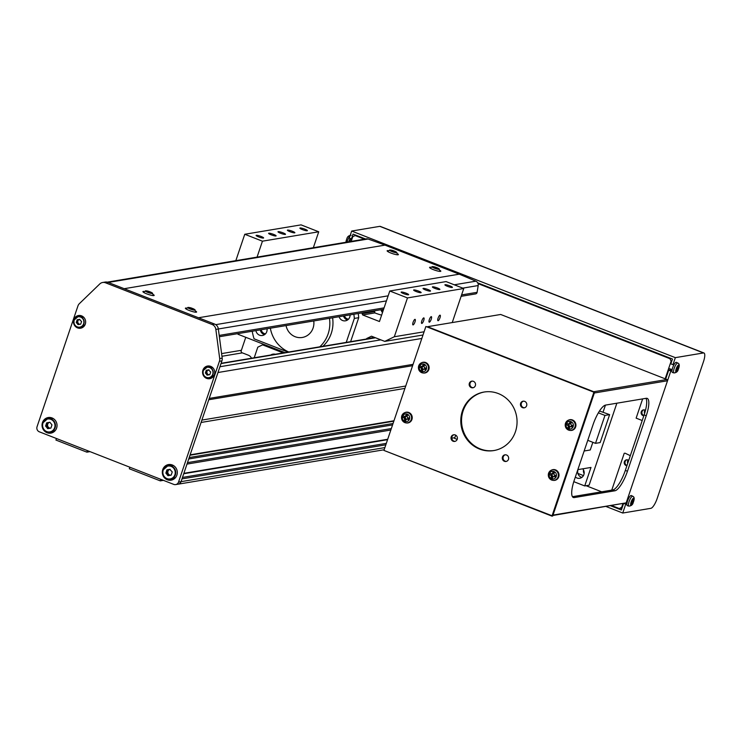 <?xml version="1.0" encoding="UTF-8"?>
<svg xmlns="http://www.w3.org/2000/svg" width="741" height="741" viewBox="0 0 741 741"><rect width="100%" height="100%" fill="white"/><g stroke="black" fill="none" stroke-linecap="round" stroke-linejoin="round"><path stroke-width="1.11" d="M404.929 388.395L201.08 422.463L190.122 454.835L393.971 420.768M393.832 421.175L189.983 455.233M393.045 423.5L189.196 457.558M392.563 424.908L188.714 458.975M391.331 428.567L187.482 462.634M390.84 430.021L186.991 464.088L183.861 473.332L387.71 439.265M90.004 451.64L86.882 452.158L55.927 440.052L56.455 438.515M160.797 479.325L160.278 480.872L129.332 468.766L129.851 467.219M241.371 350.289L221.596 353.596M242.344 352.864L221.948 356.273M217.984 372.51A3.955 3.742 80.5 0 1 217.984 372.519L209.212 398.417L413.061 364.35M412.617 365.684L208.767 399.742M405.725 386.024L201.876 420.091M387.571 439.672L183.722 473.731M386.32 443.368L182.471 477.436M385.829 444.813L181.98 478.881L181.045 481.659A3.955 3.742 80.5 0 1 178.155 484.179L178.155 484.179A3.955 3.742 -99.5 0 0 181.045 481.659L221.92 360.876A5.937 5.622 -99.5 0 0 222.198 358.181L219.697 358.598L215.844 329.421A5.937 5.622 -99.5 0 0 212.139 324.502L105.509 282.784A5.937 5.622 -99.5 0 0 99.785 283.942L79.333 303.69A5.937 5.622 -99.5 0 0 77.935 305.95L37.05 426.733A3.955 3.742 -99.5 0 0 39.338 431.818L173.746 484.392A3.955 3.742 -99.5 0 0 178.535 482.076L219.419 361.293A5.937 5.622 -99.5 0 0 219.697 358.598M163.409 480.344L160.278 480.872M87.401 450.621L86.882 452.158M275.217 354.272A4.446 4.214 -99.5 0 0 273.253 354.115L272.651 354.217A4.446 4.214 80.5 0 1 274.605 354.374M254.209 357.783L257.794 347.177L262.583 344.861L283.229 352.929M251.514 358.227A5.937 5.622 -99.5 0 0 248.346 355.208L241.603 352.568L241.038 351.299L245.771 337.303M283.849 352.827L262.583 344.861M263.305 344.787L264.333 344.565M263.527 344.704L284.164 352.772M413.089 322.279A2.964 0.824 111.4 0 0 412.95 324.891A2.964 0.824 111.4 0 0 414.969 321.965A2.964 0.824 111.4 0 0 415.108 319.362A2.964 0.824 111.4 0 0 413.089 322.279M421.851 320.816A2.964 0.824 111.4 0 0 421.703 323.428A2.964 0.824 111.4 0 0 423.722 320.501A2.964 0.824 111.4 0 0 423.871 317.898A2.964 0.824 111.4 0 0 421.851 320.816M429.354 319.566A2.964 0.824 111.4 0 0 429.206 322.168A2.964 0.824 111.4 0 0 431.225 319.251A2.964 0.824 111.4 0 0 431.373 316.648A2.964 0.824 111.4 0 0 429.354 319.566M438.107 318.102A2.964 0.824 111.4 0 0 437.968 320.705A2.964 0.824 111.4 0 0 439.987 317.787A2.964 0.824 111.4 0 0 440.126 315.184A2.964 0.824 111.4 0 0 438.107 318.102M381.615 315.138A10.874 1.714 18.7 0 1 374.853 312.906L374.575 310.794M382.819 311.572L381.726 311.757L381.43 309.645M428.02 289.546A3.955 0.621 18.7 0 0 423.028 288.49A3.955 0.621 18.7 0 0 425.519 289.963A3.955 0.621 18.7 0 0 430.521 291.018A3.955 0.621 18.7 0 0 428.02 289.546M282.997 232.822A3.955 0.621 18.7 0 0 278.005 231.757A3.955 0.621 18.7 0 0 280.496 233.239A3.955 0.621 18.7 0 0 285.498 234.295A3.955 0.621 18.7 0 0 282.997 232.822M449.917 285.887A3.955 0.621 18.7 0 0 444.915 284.831A3.955 0.621 18.7 0 0 447.416 286.304A3.955 0.621 18.7 0 0 452.408 287.36A3.955 0.621 18.7 0 0 449.917 285.887M437.403 287.98A3.955 0.621 18.7 0 0 432.411 286.915A3.955 0.621 18.7 0 0 434.902 288.397A3.955 0.621 18.7 0 0 439.904 289.453A3.955 0.621 18.7 0 0 437.403 287.98M418.646 291.111A3.955 0.621 18.7 0 0 413.645 290.055A3.955 0.621 18.7 0 0 416.146 291.528A3.955 0.621 18.7 0 0 421.138 292.593A3.955 0.621 18.7 0 0 418.646 291.111M406.133 293.204A3.955 0.621 18.7 0 0 401.14 292.139A3.955 0.621 18.7 0 0 403.632 293.621A3.955 0.621 18.7 0 0 408.634 294.677A3.955 0.621 18.7 0 0 406.133 293.204M304.884 229.164A3.955 0.621 18.7 0 0 299.892 228.098A3.955 0.621 18.7 0 0 302.384 229.58A3.955 0.621 18.7 0 0 307.385 230.636A3.955 0.621 18.7 0 0 304.884 229.164M292.38 231.248A3.955 0.621 18.7 0 0 287.378 230.192A3.955 0.621 18.7 0 0 289.879 231.664A3.955 0.621 18.7 0 0 294.872 232.73A3.955 0.621 18.7 0 0 292.38 231.248M273.614 234.388A3.955 0.621 18.7 0 0 268.622 233.322A3.955 0.621 18.7 0 0 271.113 234.804A3.955 0.621 18.7 0 0 276.115 235.86A3.955 0.621 18.7 0 0 273.614 234.388M261.11 236.472A3.955 0.621 18.7 0 0 256.108 235.416A3.955 0.621 18.7 0 0 258.609 236.898A3.955 0.621 18.7 0 0 263.601 237.954A3.955 0.621 18.7 0 0 261.11 236.472M261.221 329.736A4.946 4.687 -99.5 0 0 265.5 333.83M344.426 315.833A4.946 4.687 -99.5 0 0 348.511 319.176M381.143 310.488L383.31 310.127M238.185 333.589L237.963 334.247L284.979 352.642M374.196 337.266L366.526 339.007M423 334.997L384.746 341.388L371.482 336.201L366.693 338.517M374.853 312.906L362.655 314.944L379.457 321.52L389.785 291L407.476 297.919L394.323 336.757L424.084 331.783M407.476 297.919L463.755 288.508L452.232 322.576M389.785 291L446.073 281.589L463.755 288.508M382.634 312.118A10.874 1.714 18.7 0 0 381.726 311.757M362.368 312.832L362.08 313.675L374.298 311.637M313.341 247.707L318.732 231.785L301.05 224.866L244.762 234.267L235.833 260.656M257.062 257.108L262.444 241.186L318.732 231.785M262.444 241.186L244.762 234.267M384.746 341.388L394.323 336.757M362.655 314.944L362.08 313.675M286.054 325.586A14.829 14.051 -99.5 0 0 302.272 337.47A14.829 14.051 -99.5 0 0 313.091 328.031A14.829 14.051 -99.5 0 0 313.758 320.955M319.769 346.825A31.641 29.973 -99.5 0 0 328.124 333.913A31.641 29.973 -99.5 0 0 329.458 318.334M322.9 346.297A31.641 29.973 -99.5 0 0 331.255 333.385A31.641 29.973 -99.5 0 0 332.589 317.806M350.085 314.888A5.937 5.622 80.5 0 1 339.109 316.722M347.548 320.001A5.937 5.622 80.5 0 1 343.491 315.99M267.001 328.772A5.937 5.622 80.5 0 1 262.425 335.497A5.937 5.622 80.5 0 1 255.914 330.625M264.537 334.654A5.937 5.622 80.5 0 1 260.295 329.893M353.837 314.258A54.389 51.518 80.5 0 1 354.346 318.417L346.232 342.407M288.101 352.114L254.08 338.813A54.389 51.518 80.5 0 1 252.218 331.236M358.218 313.526A54.389 51.518 80.5 0 1 358.727 317.685L350.604 341.675M358.727 317.685L354.346 318.417M270.345 328.207A31.641 29.973 -99.5 0 0 288.768 352.003M627.71 463.375A3.362 3.186 80.5 0 1 628.136 460.059M644.605 413.404A3.362 3.186 80.5 0 1 645.04 410.116M351.188 241.381L352.772 236.712L355.161 235.555L364.405 239.176M622.023 508.067L619.263 508.53L611.853 505.631M671.754 361.136L671.114 361.238L665.168 378.808M622.866 503.787L621.653 507.372L622.292 507.261M356.291 235.369L355.161 235.555M478.038 283.618L669.975 358.7L671.105 358.505M619.263 508.53L621.653 507.372M671.114 361.238L669.975 358.7M583.417 475.583L577.897 473.425M477.704 282.858L672.467 359.042L670.837 363.85L672.958 364.683L675.338 357.653L703.478 352.948A9.892 2.76 -68.6 0 1 703.95 352.985A9.892 2.76 -68.6 0 1 703.478 361.673L657.147 498.554A9.892 2.76 -68.6 0 1 650.885 508.326L622.746 513.031L606.231 506.575M622.746 513.031L625.747 504.149L624.237 503.565M610.732 505.816L621.375 509.984L623.505 503.685M629.026 497.674L627.877 497.859L670.827 370.972L668.706 370.139L665.696 379.022M675.338 357.653L351.679 231.053L379.818 226.348A9.892 2.76 -68.6 0 1 380.29 226.394L703.95 352.985M365.526 238.982L353.049 234.1L351.419 238.917L349.298 238.083L351.679 231.053M626.895 503.963L625.747 504.149M672.958 364.683L674.106 364.489M671.976 370.778L670.827 370.972M671.605 369.5A3.362 0.936 -68.6 0 1 671.207 369.722L668.706 370.139M351.419 238.917L352.058 238.806M582.75 468.821A5.733 5.428 80.5 0 1 575.34 477.019M578.063 469.599A5.733 5.428 -99.5 0 0 581.778 477.389M455.706 435.162L454.603 438.394L457.169 439.404M577.841 469.637L590.985 467.441L584.723 485.939L589.104 485.207L616.864 403.197M573.793 481.669L584.723 485.939M605.443 405.114L603.081 412.089M592.846 442.312L590.253 449.982L584.149 451M609.621 414.645L600.164 442.572L595.505 443.35L604.962 415.423L609.621 414.645L599.488 411.005M595.505 443.35L587.761 440.321M604.962 415.423L598.357 412.839M584.103 473.536A4.946 4.687 80.5 0 1 583.51 469.961M625.135 461.597A2.964 2.807 80.5 0 1 626.923 459.8A2.964 2.807 80.5 0 0 626.997 465.468A2.964 2.807 80.5 0 1 625.135 461.597M624.376 461.726A2.964 2.807 80.5 0 1 628.711 460.411A2.964 2.807 80.5 0 0 624.376 461.726A2.964 2.807 80.5 0 0 626.914 465.719A2.964 2.807 80.5 0 1 624.376 461.726M642.039 411.653A2.964 2.807 80.5 0 1 643.827 409.856A2.964 2.807 80.5 0 0 643.901 415.525A2.964 2.807 80.5 0 1 642.039 411.653M645.467 410.357A2.964 2.807 -99.5 0 0 641.289 411.783A2.964 2.807 -99.5 0 0 643.818 415.775A2.964 2.807 -99.5 0 1 643.447 409.893A2.964 2.807 -99.5 0 1 645.467 410.357M644.114 414.914A19.775 5.52 111.4 0 0 645.957 398.334A19.775 5.52 111.4 0 1 644.114 414.914L646.235 415.738A19.775 5.52 111.4 0 0 647.18 398.371A19.775 5.52 111.4 0 0 646.245 398.288L605.592 405.086A19.775 5.52 111.4 0 0 593.078 424.621L574.294 480.122A19.775 5.52 111.4 0 0 573.339 497.489A19.775 5.52 111.4 0 0 574.284 497.572L614.937 490.774A19.775 5.52 111.4 0 0 627.451 471.23L646.235 415.738A19.775 5.52 111.4 0 0 647.18 398.371A19.775 5.52 111.4 0 0 646.245 398.288L605.592 405.086A19.775 5.52 111.4 0 0 593.078 424.621L574.294 480.122A19.775 5.52 111.4 0 0 573.339 497.489A19.775 5.52 111.4 0 0 574.284 497.572L614.937 490.774A19.775 5.52 111.4 0 0 627.451 471.23L646.235 415.738L644.114 414.914L625.33 470.405L644.114 414.914M572.441 496.692L612.816 489.949A19.775 5.52 111.4 0 0 625.33 470.405L627.451 471.23L625.33 470.405A19.775 5.52 111.4 0 1 612.816 489.949L614.937 490.774L612.816 489.949L572.441 496.692M601.683 491.811L586.103 485.707L601.683 491.811M454.854 437.653L451.778 438.172L454.854 437.653M624.978 453.159L630.313 455.669L624.978 453.159M500.684 314.471L666.937 379.503L667.511 380.772L626.182 502.861L552.879 515.486L626.182 502.861L553.018 515.088L626.182 502.861L667.511 380.772L594.338 392.999L553.018 515.088L594.338 392.999L667.511 380.772L666.937 379.503L593.763 391.73L666.937 379.503L500.684 314.471L427.52 326.698L593.763 391.73L427.52 326.698L500.684 314.471M636.13 418.146L642.642 398.89L636.13 418.146L642.215 420.517L636.13 418.146M611.76 490.125L624.228 453.288L611.76 490.125M473.286 387.7A3.362 3.186 80.5 0 1 472.184 381.115A3.362 3.186 80.5 0 0 473.286 387.7M475.361 385.644A3.362 3.186 80.5 0 1 472.906 387.784A3.362 3.186 80.5 0 1 469.349 383.292A3.362 3.186 80.5 0 1 471.804 381.152A3.362 3.186 80.5 0 1 475.361 385.644A3.362 3.186 80.5 0 1 472.906 387.784A3.362 3.186 80.5 0 1 469.349 383.292A3.362 3.186 80.5 0 1 471.804 381.152A3.362 3.186 80.5 0 1 475.361 385.644M455.131 441.321A3.362 3.186 80.5 0 1 454.029 434.735A3.362 3.186 80.5 0 0 455.131 441.321M457.216 439.274A3.362 3.186 80.5 0 1 454.761 441.414A3.362 3.186 80.5 0 1 451.195 436.921A3.362 3.186 80.5 0 1 453.649 434.782A3.362 3.186 80.5 0 1 457.216 439.274A3.362 3.186 80.5 0 1 454.761 441.414A3.362 3.186 80.5 0 1 451.195 436.921A3.362 3.186 80.5 0 1 453.649 434.782A3.362 3.186 80.5 0 1 457.216 439.274M506.409 461.384A3.362 3.186 80.5 0 1 505.306 454.798A3.362 3.186 80.5 0 0 506.409 461.384M508.483 459.327A3.362 3.186 80.5 0 1 506.029 461.467A3.362 3.186 80.5 0 1 502.472 456.975A3.362 3.186 80.5 0 1 504.927 454.835A3.362 3.186 80.5 0 1 508.483 459.327A3.362 3.186 80.5 0 1 506.029 461.467A3.362 3.186 80.5 0 1 502.472 456.975A3.362 3.186 80.5 0 1 504.927 454.835A3.362 3.186 80.5 0 1 508.483 459.327M524.554 407.754A3.362 3.186 80.5 0 1 523.452 401.168A3.362 3.186 80.5 0 0 524.554 407.754M526.638 405.697A3.362 3.186 80.5 0 1 524.183 407.837A3.362 3.186 80.5 0 1 520.627 403.345A3.362 3.186 80.5 0 1 523.081 401.205A3.362 3.186 80.5 0 1 526.638 405.697A3.362 3.186 80.5 0 1 524.183 407.837A3.362 3.186 80.5 0 1 520.627 403.345A3.362 3.186 80.5 0 1 523.081 401.205A3.362 3.186 80.5 0 1 526.638 405.697M515.449 431.688A29.668 28.102 80.5 0 1 493.812 450.565A29.668 28.102 80.5 0 1 462.393 410.931A29.668 28.102 80.5 0 1 484.03 392.045A29.668 28.102 80.5 0 1 515.449 431.688A29.668 28.102 80.5 0 1 493.812 450.565A29.668 28.102 80.5 0 1 462.393 410.931A29.668 28.102 80.5 0 1 484.03 392.045A29.668 28.102 80.5 0 1 515.449 431.688M494.182 450.5A29.668 28.102 80.5 0 1 463.144 410.81A29.668 28.102 80.5 0 1 484.401 391.989A29.668 28.102 80.5 0 0 463.144 410.81A29.668 28.102 80.5 0 0 494.182 450.5M594.653 392.072L552.703 516.014L383.931 450.417L425.88 326.485L593.902 392.202L551.952 516.134L383.931 450.417L425.88 326.485L593.902 392.202L551.952 516.134L552.703 516.014L594.653 392.072L425.88 326.485L594.653 392.072M351.132 235.286C348.724 235.499 347.288 236.712 346.807 238.926A13.847 13.847 0 0 0 346.575 239.528L345.945 242.261A3.872 1.084 -68.6 0 1 346.575 239.528L346.575 239.528A3.872 1.084 -68.6 0 1 346.807 238.926A3.872 1.084 -68.6 0 1 347.029 238.426M348.798 241.779A5.437 1.519 -68.6 0 1 350.16 238.417M633.583 498.156A3.872 1.084 111.4 0 0 631.128 501.981A3.872 1.084 111.4 0 0 631.128 505.408A3.872 1.084 111.4 0 0 633.24 502.472L633.24 502.472A3.872 1.084 111.4 0 0 633.481 501.87L633.481 501.87A3.872 1.084 111.4 0 0 633.583 501.574A3.872 1.084 111.4 0 0 633.583 498.156M632.777 496.266L631.332 495.544A5.437 1.519 111.4 0 0 627.59 500.879A5.437 1.519 111.4 0 0 627.368 505.668L628.924 506.112C631.323 505.899 632.768 504.686 633.24 502.472A13.847 13.847 0 0 0 633.481 501.87L633.583 501.574C634.583 498.647 634.315 496.878 632.777 496.266A5.289 1.473 111.4 0 0 629.137 501.453A5.289 1.473 111.4 0 0 628.924 506.112M631.156 504.992A13.514 3.594 45.1 0 0 631.425 504.964A13.514 3.594 45.1 0 0 631.656 504.908A13.82 13.088 -99.5 0 0 632.518 503.324A1.714 0.482 111.4 0 0 632.99 502.583A13.82 2.186 18.7 0 0 633.277 502.379A13.514 13.143 150.3 0 0 633.768 500.916A13.82 2.186 -161.3 0 1 633.49 501.12A1.714 0.482 111.4 0 0 633.49 500.471A13.82 13.088 -99.5 0 0 633.768 498.656L633.277 498.739A13.82 13.088 80.5 0 1 632.99 500.546A1.714 0.482 111.4 0 0 632.518 501.287A13.82 2.186 -161.3 0 1 631.656 501.268A13.514 9.772 99.1 0 1 631.156 502.731A13.82 2.186 18.7 0 0 632.027 502.75A1.714 0.482 111.4 0 0 632.027 503.408A13.82 13.088 80.5 0 1 631.156 504.992M632.518 503.324L631.99 503.065M632.027 502.75L631.267 502.444M631.425 502L632.99 502.583M633.277 502.379L631.48 501.824M633.49 501.12L632.768 500.851M678.663 364.97A3.872 1.084 111.4 0 0 676.209 368.805A3.872 1.084 111.4 0 0 676.209 372.223A3.872 1.084 111.4 0 0 678.321 369.287L678.321 369.287A3.872 1.084 111.4 0 0 678.561 368.685L678.561 368.685A3.872 1.084 111.4 0 0 678.663 368.388A3.872 1.084 111.4 0 0 678.663 364.97M677.858 363.081L676.413 362.358A5.437 1.519 111.4 0 0 672.671 367.693A5.437 1.519 111.4 0 0 672.448 372.482L674.004 372.936C676.403 372.714 677.848 371.5 678.321 369.287A13.847 13.847 0 0 0 678.561 368.685L678.663 368.388C679.664 365.461 679.395 363.692 677.858 363.081A5.289 1.473 111.4 0 0 674.217 368.277A5.289 1.473 111.4 0 0 674.004 372.936M676.237 371.806A13.514 3.594 45.1 0 0 676.496 371.787A13.514 3.594 45.1 0 0 676.737 371.723A13.82 13.088 -99.5 0 0 677.598 370.139A1.714 0.482 111.4 0 0 678.071 369.407A13.82 2.186 18.7 0 0 678.358 369.194A13.514 13.143 150.3 0 0 678.849 367.731A13.82 2.186 -161.3 0 1 678.571 367.944A1.714 0.482 111.4 0 0 678.571 367.286A13.82 13.088 -99.5 0 0 678.849 365.47L678.358 365.554A13.82 13.088 80.5 0 1 678.071 367.369A1.714 0.482 111.4 0 0 677.598 368.101A13.82 2.186 -161.3 0 1 676.737 368.082A13.514 9.772 99.1 0 1 676.237 369.546A13.82 2.186 18.7 0 0 677.107 369.564A1.714 0.482 111.4 0 0 677.107 370.222A13.82 13.088 80.5 0 1 676.237 371.806M677.598 370.139L677.07 369.879M677.107 369.564L676.348 369.259M676.505 368.814L678.071 369.407M678.358 369.194L676.561 368.647M678.571 367.944L677.848 367.666M408.754 418.035L408.384 419.119L407.633 418.822A1.528 1.445 -99.5 0 0 408.152 417.822M405.633 416.072A1.714 1.621 -99.5 0 0 404.734 416.507A13.82 2.186 -161.3 0 1 403.215 415.858A13.514 9.087 117.1 0 0 402.715 417.322A13.82 2.186 18.7 0 0 404.234 417.97A1.714 1.621 -99.5 0 0 404.669 418.924A13.82 3.853 111.4 0 0 404.197 420.61A13.514 7.623 9.9 0 0 404.882 420.897A13.514 7.623 9.9 0 0 405.596 421.157A13.82 3.853 -68.6 0 1 406.068 419.471A1.714 1.621 -99.5 0 0 406.966 419.045A13.82 2.186 18.7 0 0 408.699 419.656A13.514 2.334 -72.9 0 0 409.189 418.193A13.82 2.186 -161.3 0 1 407.467 417.572A1.714 1.621 -99.5 0 0 407.031 416.618A13.82 3.853 -68.6 0 1 407.717 414.904A13.514 3.807 -153.7 0 0 407.013 414.617A13.514 3.807 -153.7 0 0 406.309 414.358A13.82 3.853 111.4 0 0 405.633 416.072L406.429 416.136A1.528 1.445 -99.5 0 0 406.846 419.147M407.217 414.126A3.872 3.668 -99.5 0 0 402.53 416.396A3.872 3.668 -99.5 0 0 404.762 421.379A3.872 3.668 -99.5 0 0 409.458 419.11A3.872 3.668 -99.5 0 0 407.217 414.126M406.364 422.935A5.437 5.15 -99.5 0 0 410.542 413.617A5.437 5.15 -99.5 0 0 404.651 412.728M406.068 419.471L406.994 419.128M404.197 420.61L405.596 418.582L404.669 418.924M407.189 416.201A1.528 1.445 -99.5 0 0 406.429 416.136L406.689 415.349L407.42 415.627M406.309 414.358L406.689 415.349M406.022 419.638L405.327 419.369M404.234 417.97L405.29 417.905L404.54 417.609L404.919 416.498M405.79 416.442L404.734 416.507M402.715 417.322L404.54 417.609M407.633 418.822L406.966 419.045M408.699 419.656L408.384 419.119M425.658 368.092L425.288 369.175L424.537 368.879A1.528 1.445 -99.5 0 0 425.056 367.879M422.537 366.128A1.714 1.621 -99.5 0 0 421.638 366.563A13.82 2.186 -161.3 0 1 420.119 365.915A13.514 9.087 117.1 0 0 419.619 367.379A13.82 2.186 18.7 0 0 421.147 368.027A1.714 1.621 -99.5 0 0 421.573 368.981A13.82 3.853 111.4 0 0 421.101 370.667A13.514 7.623 9.9 0 0 421.786 370.954A13.514 7.623 9.9 0 0 422.5 371.213A13.82 3.853 -68.6 0 1 422.972 369.527A1.714 1.621 -99.5 0 0 423.871 369.101A13.82 2.186 18.7 0 0 425.603 369.713A13.514 2.334 -72.9 0 0 426.094 368.249A13.82 2.186 -161.3 0 1 424.371 367.629A1.714 1.621 -99.5 0 0 423.935 366.675A13.82 3.853 -68.6 0 1 424.621 364.961A13.514 3.807 -153.7 0 0 423.917 364.674A13.514 3.807 -153.7 0 0 423.213 364.415A13.82 3.853 111.4 0 0 422.537 366.128L423.333 366.193A1.528 1.445 -99.5 0 0 423.75 369.203M424.121 364.183A3.872 3.668 -99.5 0 0 419.434 366.452A3.872 3.668 -99.5 0 0 421.666 371.436A3.872 3.668 -99.5 0 0 426.362 369.166A3.872 3.668 -99.5 0 0 424.121 364.183M423.268 372.992A5.437 5.15 -99.5 0 0 427.446 363.674A5.437 5.15 -99.5 0 0 421.555 362.784M422.972 369.527L423.898 369.185M421.101 370.667L422.5 368.638L421.573 368.981M424.102 366.258A1.528 1.445 -99.5 0 0 423.333 366.193L423.593 365.406L424.324 365.684M423.213 364.415L423.593 365.406M422.926 369.694L422.231 369.426M421.147 368.027L422.194 367.962L421.444 367.666L421.824 366.554M422.694 366.499L421.638 366.563M419.619 367.379L421.444 367.666M424.537 368.879L423.871 369.101M425.603 369.713L425.288 369.175M555.546 475.463L555.185 476.537L554.425 476.241A1.528 1.445 -99.5 0 0 554.944 475.24M552.425 473.49A1.714 1.621 -99.5 0 0 551.526 473.925A13.82 2.186 -161.3 0 1 550.007 473.277A13.514 9.087 117.1 0 0 549.507 474.74A13.82 2.186 18.7 0 0 551.035 475.389A1.714 1.621 -99.5 0 0 551.461 476.343A13.82 3.853 111.4 0 0 550.989 478.028A13.514 7.623 9.9 0 0 551.684 478.315A13.514 7.623 9.9 0 0 552.388 478.575A13.82 3.853 -68.6 0 1 552.86 476.898A1.714 1.621 -99.5 0 0 553.759 476.463A13.82 2.186 18.7 0 0 555.491 477.074A13.514 2.334 -72.9 0 0 555.991 475.611A13.82 2.186 -161.3 0 1 554.259 474.99A1.714 1.621 -99.5 0 0 553.833 474.036A13.82 3.853 -68.6 0 1 554.509 472.323A13.514 3.807 -153.7 0 0 553.805 472.036A13.514 3.807 -153.7 0 0 553.11 471.776A13.82 3.853 111.4 0 0 552.425 473.49L553.221 473.555A1.528 1.445 -99.5 0 0 553.638 476.565M554.018 471.545A3.872 3.668 -99.5 0 0 549.322 473.814A3.872 3.668 -99.5 0 0 551.563 478.797A3.872 3.668 -99.5 0 0 556.25 476.528A3.872 3.668 -99.5 0 0 554.018 471.545M553.157 480.353A5.437 5.15 -99.5 0 0 557.334 471.035A5.437 5.15 -99.5 0 0 551.452 470.146M552.86 476.898L553.796 476.546M550.989 478.028L552.388 476L551.461 476.343M553.99 473.619A1.528 1.445 -99.5 0 0 553.221 473.555L553.49 472.767L554.212 473.045M553.11 471.776L553.49 472.767M552.814 477.056L552.128 476.787M551.035 475.389L552.091 475.324L551.332 475.027L551.712 473.916M552.582 473.86L551.526 473.925M549.507 474.74L551.332 475.027M554.425 476.241L553.759 476.463M555.491 477.074L555.185 476.537M572.45 425.519L572.089 426.594L571.33 426.297A1.528 1.445 -99.5 0 0 571.848 425.297M569.338 423.546A1.714 1.621 -99.5 0 0 568.43 423.982A13.82 2.186 -161.3 0 1 566.911 423.333A13.514 9.087 117.1 0 0 566.411 424.797A13.82 2.186 18.7 0 0 567.939 425.445A1.714 1.621 -99.5 0 0 568.366 426.399A13.82 3.853 111.4 0 0 567.893 428.085A13.514 7.623 9.9 0 0 568.588 428.372A13.514 7.623 9.9 0 0 569.292 428.631A13.82 3.853 -68.6 0 1 569.764 426.955A1.714 1.621 -99.5 0 0 570.672 426.52A13.82 2.186 18.7 0 0 572.395 427.131A13.514 2.334 -72.9 0 0 572.895 425.667A13.82 2.186 -161.3 0 1 571.163 425.047A1.714 1.621 -99.5 0 0 570.737 424.093A13.82 3.853 -68.6 0 1 571.413 422.379A13.514 3.807 -153.7 0 0 570.709 422.092A13.514 3.807 -153.7 0 0 570.014 421.833A13.82 3.853 111.4 0 0 569.338 423.546L570.125 423.611A1.528 1.445 -99.5 0 0 570.542 426.621M570.922 421.601A3.872 3.668 -99.5 0 0 566.226 423.871A3.872 3.668 -99.5 0 0 568.467 428.854A3.872 3.668 -99.5 0 0 573.154 426.584A3.872 3.668 -99.5 0 0 570.922 421.601M570.061 430.41A5.437 5.15 -99.5 0 0 574.238 421.092A5.437 5.15 -99.5 0 0 568.356 420.203M569.764 426.955L570.7 426.603M567.893 428.085L569.301 426.056L568.366 426.399M570.894 423.676A1.528 1.445 -99.5 0 0 570.125 423.611L570.394 422.824L571.116 423.102M570.014 421.833L570.394 422.824M569.718 427.112L569.032 426.844M567.939 425.445L568.995 425.38L568.245 425.084L568.616 423.972M569.486 423.917L568.43 423.982M566.411 424.797L568.245 425.084M571.33 426.297L570.672 426.52M572.395 427.131L572.089 426.594M42.469 422.565A7.91 7.493 -99.5 0 0 50.842 433.133A7.91 7.493 -99.5 0 0 56.612 428.103A7.91 7.493 -99.5 0 0 48.239 417.535A7.91 7.493 -99.5 0 0 42.469 422.565M48.526 432.327A7.91 7.493 -99.5 0 0 51.713 432.939M162.733 469.609A7.91 7.493 -99.5 0 0 171.106 480.177A7.91 7.493 -99.5 0 0 176.877 475.138A7.91 7.493 -99.5 0 0 168.503 464.57A7.91 7.493 -99.5 0 0 162.733 469.609M168.791 479.371A7.91 7.493 -99.5 0 0 171.977 479.973M73.804 319.621A6.428 6.085 -99.5 0 0 80.612 328.207A6.428 6.085 -99.5 0 0 85.298 324.113A6.428 6.085 -99.5 0 0 78.5 315.527A6.428 6.085 -99.5 0 0 73.804 319.621M77.907 327.253A6.428 6.085 -99.5 0 0 81.232 328.068M202.914 370.12A6.428 6.085 -99.5 0 0 209.722 378.707A6.428 6.085 -99.5 0 0 214.408 374.613A6.428 6.085 -99.5 0 0 207.6 366.026A6.428 6.085 -99.5 0 0 202.914 370.12M207.017 377.753A6.428 6.085 -99.5 0 0 210.342 378.568M222.198 358.181L218.345 329.004A5.937 5.622 -99.5 0 0 214.64 324.076L108.01 282.367A5.937 5.622 -99.5 0 0 105.157 282.071L102.647 282.488M218.345 329.004L215.844 329.421M208.24 365.961A6.428 6.085 -99.5 0 0 205.359 367.814M79.13 315.462A6.428 6.085 -99.5 0 0 76.249 317.305M169.383 464.477A7.91 7.493 -99.5 0 0 166.568 466.089M49.119 417.442A7.91 7.493 -99.5 0 0 46.303 419.045M430.567 267.223A5.937 0.936 18.7 0 0 429.585 267.408A5.937 0.936 18.7 0 0 433.328 269.622A5.937 0.936 18.7 0 0 440.821 271.215A5.937 0.936 18.7 0 0 440.154 270.474M388.117 250.625A5.937 0.936 18.7 0 0 387.135 250.801A5.937 0.936 18.7 0 0 390.877 253.024A5.937 0.936 18.7 0 0 398.38 254.608A5.937 0.936 18.7 0 0 397.713 253.867M186.352 308.034A5.937 0.936 18.7 0 0 185.37 308.219A5.937 0.936 18.7 0 0 189.112 310.433A5.937 0.936 18.7 0 0 196.606 312.026A5.937 0.936 18.7 0 0 195.948 311.285M143.902 291.435A5.937 0.936 18.7 0 0 142.92 291.611A5.937 0.936 18.7 0 0 146.672 293.834A5.937 0.936 18.7 0 0 154.165 295.418A5.937 0.936 18.7 0 0 153.498 294.677M107.278 282.145L366.267 238.861A3.955 3.742 80.5 0 1 368.064 239.019A1977.655 1873.257 80.5 0 1 384.968 245.123L459.253 274.179A1977.655 1873.257 80.5 0 1 475.852 281.182A3.955 3.742 80.5 0 1 478.195 285.554L477.111 292.325A1.982 1.871 80.5 0 1 475.592 293.908L461.115 296.335M198.477 317.759L459.253 274.179M124.192 288.703L384.968 245.123M390.627 250.069A3.872 0.611 18.7 0 0 390.248 250.013A3.872 0.611 18.7 0 0 389.747 250.023A3.872 0.611 18.7 0 0 391.98 251.579A3.872 0.611 18.7 0 0 396.676 252.727A3.872 0.611 18.7 0 0 396.389 252.097A13.847 13.847 0 0 0 394.796 251.236A13.82 3.853 -68.6 0 0 394.536 251.153A13.514 12.412 -21 0 0 393.601 250.81A13.82 3.853 111.4 0 0 393.276 250.634A13.82 3.853 111.4 0 0 393.128 250.606L392.23 250.384A13.82 13.088 -99.5 0 0 390.507 250.05A13.514 4.326 83.7 0 0 390.257 250.069A13.514 4.326 83.7 0 0 390.007 250.134A13.82 13.088 80.5 0 1 391.739 250.467L392.165 250.764A13.82 3.853 111.4 0 0 391.489 251.162A13.514 10.504 42.4 0 1 392.887 251.708A13.82 3.853 -68.6 0 1 393.564 251.31L394.471 251.532A13.82 13.088 80.5 0 1 395.99 252.477A13.514 2.427 -42.1 0 1 396.25 252.412A13.514 2.427 -42.1 0 1 396.481 252.394A13.82 13.088 -99.5 0 0 394.962 251.449L394.397 251.523M392.165 250.764L391.998 251.31M393.128 250.606L392.749 251.653M393.601 250.81L393.286 251.458M433.077 266.667A3.872 0.611 18.7 0 0 432.698 266.621A3.872 0.611 18.7 0 0 432.188 266.621A3.872 0.611 18.7 0 0 434.43 268.186A3.872 0.611 18.7 0 0 439.126 269.335A3.872 0.611 18.7 0 0 438.829 268.696A13.847 13.847 0 0 0 437.246 267.834A13.82 3.853 -68.6 0 0 436.977 267.751L437.283 268.344M436.977 267.76A13.514 12.412 -21 0 0 436.051 267.418A13.82 3.853 111.4 0 0 435.727 267.242A13.82 3.853 111.4 0 0 435.578 267.205L434.68 266.982A13.82 13.088 -99.5 0 0 432.948 266.658A13.514 4.326 83.7 0 0 432.698 266.677A13.514 4.326 83.7 0 0 432.457 266.732A13.82 13.088 80.5 0 1 434.189 267.066L434.615 267.362A13.82 3.853 111.4 0 0 433.939 267.77A13.514 10.504 42.4 0 1 435.338 268.316A13.82 3.853 -68.6 0 1 436.014 267.918L436.912 268.131A13.82 13.088 80.5 0 1 438.44 269.076A13.514 2.427 -42.1 0 1 438.7 269.02A13.514 2.427 -42.1 0 1 438.931 268.992A13.82 13.088 -99.5 0 0 437.412 268.057M434.43 267.946L434.68 266.982M435.578 267.205L435.199 268.251M436.051 267.418L435.736 268.057M188.862 307.478A3.872 0.611 18.7 0 0 188.483 307.432A3.872 0.611 18.7 0 0 187.973 307.432A3.872 0.611 18.7 0 0 190.215 308.997A3.872 0.611 18.7 0 0 194.911 310.146A3.872 0.611 18.7 0 0 194.614 309.506A13.847 13.847 0 0 0 193.031 308.645A13.82 3.853 -68.6 0 0 192.762 308.562A13.514 12.412 -21 0 0 191.836 308.228A13.82 3.853 111.4 0 0 191.511 308.052A13.82 3.853 111.4 0 0 191.363 308.015L190.465 307.793A13.82 13.088 -99.5 0 0 188.733 307.469A13.514 4.326 83.7 0 0 188.483 307.487A13.514 4.326 83.7 0 0 188.242 307.552A13.82 13.088 80.5 0 1 189.974 307.876L190.4 308.182A13.82 3.853 111.4 0 0 189.724 308.58A13.514 10.504 42.4 0 1 191.122 309.127A13.82 3.853 -68.6 0 1 191.799 308.728L192.697 308.951A13.82 13.088 80.5 0 1 194.225 309.886A13.514 2.427 -42.1 0 1 194.485 309.831A13.514 2.427 -42.1 0 1 194.716 309.803A13.82 13.088 -99.5 0 0 193.197 308.867L192.632 308.932M190.465 307.793L190.224 308.728M191.363 308.015L190.983 309.062M191.836 308.228L191.521 308.867M146.422 290.88A3.872 0.611 18.7 0 0 146.033 290.833A3.872 0.611 18.7 0 0 145.532 290.833A3.872 0.611 18.7 0 0 147.765 292.389A3.872 0.611 18.7 0 0 152.461 293.538A3.872 0.611 18.7 0 0 152.174 292.908A13.847 13.847 0 0 0 150.58 292.047A13.82 3.853 -68.6 0 0 150.321 291.963A13.514 12.412 -21 0 0 149.386 291.621A13.82 3.853 111.4 0 0 149.061 291.454A13.82 3.853 111.4 0 0 148.922 291.417L148.015 291.194A13.82 13.088 -99.5 0 0 146.292 290.861A13.514 4.326 83.7 0 0 146.042 290.88A13.514 4.326 83.7 0 0 145.792 290.944A13.82 13.088 80.5 0 1 147.524 291.278L147.95 291.574A13.82 3.853 111.4 0 0 147.274 291.973A13.514 10.504 42.4 0 1 148.672 292.519A13.82 3.853 -68.6 0 1 149.358 292.121L150.256 292.343A13.82 13.088 80.5 0 1 151.775 293.288A13.514 2.427 -42.1 0 1 152.035 293.223A13.514 2.427 -42.1 0 1 152.266 293.204A13.82 13.088 -99.5 0 0 150.747 292.26L150.182 292.334M147.774 292.149L147.95 291.574M148.922 291.417L148.533 292.463M149.386 291.621L149.071 292.269M79.509 319.38A2.473 2.343 -99.5 0 0 80.297 324.243M78.833 324.502L77.083 322.307L77.527 320.973A2.473 2.343 -99.5 0 0 79.991 324.299M79.889 319.371A2.473 2.343 -99.5 0 0 79.315 319.399L81.593 321.501L80.686 324.169L78.027 324.641L76.267 322.446L77.166 319.769L79.833 319.306M79.315 319.399A2.473 2.343 -99.5 0 0 77.527 320.973L77.981 319.64L79.315 319.399M77.981 319.64L77.166 319.769M77.083 322.307L76.267 322.446M208.619 369.879A2.473 2.343 -99.5 0 0 209.407 374.742M207.943 375.002L206.193 372.806L206.637 371.473A2.473 2.343 -99.5 0 0 209.101 374.798M208.999 369.879A2.473 2.343 -99.5 0 0 208.425 369.898L210.703 372.001L209.796 374.668L207.137 375.141L205.377 372.945L206.276 370.268L208.943 369.805M208.425 369.898A2.473 2.343 -99.5 0 0 206.637 371.473L207.091 370.139L208.425 369.898M207.091 370.139L206.276 370.268M206.193 372.806L205.377 372.945M49.74 422.296A2.964 2.807 -99.5 0 0 50.647 428.141M50.305 428.205A2.964 2.807 80.5 0 1 47.387 424.213L47.933 422.611L49.879 422.268L51.981 424.899L50.897 428.094L47.702 428.659L45.59 426.019L46.683 422.824L49.879 422.259A2.964 2.807 80.5 0 0 49.554 422.324A2.964 2.807 80.5 0 0 47.387 424.213L46.85 425.816L45.59 426.019M48.943 428.446L46.85 425.816M47.933 422.611L46.683 422.824M170.004 469.34A2.964 2.807 -99.5 0 0 170.912 475.185M170.569 475.25A2.964 2.807 80.5 0 1 167.651 471.257A2.964 2.807 80.5 0 1 169.791 469.368L172.255 471.934L171.162 475.138A2.964 2.807 80.5 0 1 171.06 475.157M169.217 475.481L167.114 472.86L168.198 469.655L169.791 469.368A2.964 2.807 80.5 0 1 169.819 469.368A2.964 2.807 80.5 0 1 170.171 469.331M171.162 475.138L167.966 475.703L165.864 473.064L166.947 469.859L170.143 469.294M168.198 469.655L166.947 469.859M167.114 472.86L165.864 473.064M375.492 337.776L221.003 363.59M380.8 339.85L219.938 366.73M421.833 338.452L217.984 372.519M384.894 447.592L178.535 482.076M270.845 355.004A4.446 4.214 80.5 0 1 272.651 354.217L270.835 355.004M581.315 477.241L582.157 477.102M703.478 352.948L379.818 226.348M672.068 370.055L671.207 369.722M626.988 503.241L626.126 502.907M572.598 496.905L574.284 497.572L572.598 496.905M347.121 242.057A5.289 1.473 -68.6 0 1 350.058 235.851M351.086 238.778A2.964 0.824 111.4 0 0 349.798 241.612M349.53 241.659A3.168 0.88 -68.6 0 1 350.836 238.685M401.77 415.923A5.289 5.011 -99.5 0 0 406.105 422.916A5.289 5.011 -99.5 0 0 409.912 413.811A5.289 5.011 -99.5 0 0 401.807 415.812M418.674 365.98A5.289 5.011 -99.5 0 0 423.009 372.973A5.289 5.011 -99.5 0 0 426.816 363.868A5.289 5.011 -99.5 0 0 418.711 365.869M548.562 473.342A5.289 5.011 -99.5 0 0 552.897 480.335A5.289 5.011 -99.5 0 0 556.713 471.23A5.289 5.011 -99.5 0 0 548.599 473.23M565.466 423.398A5.289 5.011 -99.5 0 0 569.801 430.391A5.289 5.011 -99.5 0 0 573.617 421.286A5.289 5.011 -99.5 0 0 565.503 423.287M108.01 282.367L105.509 282.784M214.64 324.076L212.139 324.502M221.92 360.876L219.419 361.293M108.205 282.451L368.064 239.019M219.197 335.423L384.079 307.867M461.587 294.918L477.111 292.325M218.345 328.976L386.441 300.892M462.792 288.129L478.195 285.554M215.733 324.651L388.154 295.835M454.252 284.794L475.852 281.182M393.276 250.634A13.847 13.847 0 0 0 390.248 250.013L387.654 251.282A5.289 0.834 18.7 0 0 387.682 251.468M435.727 267.242A13.847 13.847 0 0 0 432.698 266.621L430.104 267.881A5.289 0.834 18.7 0 0 430.132 268.066M191.511 308.052A13.847 13.847 0 0 0 188.483 307.432L185.889 308.691A5.289 0.834 18.7 0 0 185.917 308.877M149.061 291.454A13.847 13.847 0 0 0 146.033 290.833L143.439 292.093A5.289 0.834 18.7 0 0 143.467 292.278M83.613 323.808A5.243 4.965 -99.5 0 0 80.584 317.074A5.243 4.965 -99.5 0 0 74.239 320.14A5.243 4.965 -99.5 0 0 77.268 326.874A5.243 4.965 -99.5 0 0 83.613 323.808M74.128 320.056A5.437 5.15 80.5 0 1 78.092 316.602A5.437 5.15 80.5 0 1 83.853 323.863A5.437 5.15 80.5 0 1 79.889 327.327A5.437 5.15 80.5 0 1 74.119 320.075C73.47 324.734 75.397 327.151 79.889 327.327L81.64 327.031A5.437 5.15 -99.5 0 0 85.067 324.706M83.844 317.389A5.437 5.15 -99.5 0 0 79.843 316.305L83.816 317.361M212.723 374.307A5.243 4.965 -99.5 0 0 209.694 367.573A5.243 4.965 -99.5 0 0 203.349 370.639A5.243 4.965 -99.5 0 0 206.378 377.373A5.243 4.965 -99.5 0 0 212.723 374.307M212.954 367.888A5.437 5.15 -99.5 0 0 208.953 366.804L207.202 367.101L203.229 370.565A5.437 5.15 80.5 0 1 207.202 367.101A5.437 5.15 80.5 0 1 212.963 374.362A5.437 5.15 80.5 0 1 208.999 377.827A5.437 5.15 80.5 0 1 203.229 370.574M214.158 375.242L210.75 377.53A5.437 5.15 -99.5 0 0 214.177 375.205M54.63 427.742A6.53 6.178 -99.5 0 0 50.851 419.35A6.53 6.178 -99.5 0 0 42.95 423.176A6.53 6.178 -99.5 0 0 46.72 431.568A6.53 6.178 -99.5 0 0 54.63 427.742M42.728 423.018A6.919 6.558 80.5 0 1 47.776 418.609A6.919 6.558 80.5 0 1 55.103 427.863A6.919 6.558 80.5 0 1 50.055 432.262A6.919 6.558 80.5 0 1 42.709 423.046M53.287 418.563A6.919 6.558 -99.5 0 0 50.027 418.239L53.269 418.545M55.269 430.54L52.305 431.892A6.919 6.558 -99.5 0 0 55.288 430.521M174.895 474.786A6.53 6.178 -99.5 0 0 171.125 466.395A6.53 6.178 -99.5 0 0 163.215 470.22A6.53 6.178 -99.5 0 0 166.994 478.603A6.53 6.178 -99.5 0 0 174.895 474.786M173.561 465.607A6.919 6.558 -99.5 0 0 170.291 465.274L168.04 465.654L162.974 470.072A6.919 6.558 80.5 0 1 168.04 465.654A6.919 6.558 80.5 0 1 175.367 474.898A6.919 6.558 80.5 0 1 170.319 479.307A6.919 6.558 80.5 0 1 162.983 470.09C162.14 476.009 164.595 479.084 170.319 479.307L172.57 478.927A6.919 6.558 -99.5 0 0 175.552 477.556M375.029 337.59L221.096 363.312M384.162 449.75L175.654 484.595M626.275 502.583L627.053 502.889M670.605 362.738L671.142 362.951M668.706 368.37L672.133 369.703M404.892 412.607L401.752 415.858C401.011 419.619 402.465 421.972 406.105 422.916L406.624 422.972M421.796 362.664L418.656 365.906C417.915 369.676 419.369 372.028 423.009 372.973L423.528 373.029M551.684 470.026L548.544 473.277C547.803 477.037 549.257 479.39 552.897 480.335L553.416 480.39M568.588 420.082L565.448 423.333C564.716 427.094 566.161 429.447 569.801 430.391L570.32 430.447M219.373 336.729L383.597 309.284M397.676 254.672L396.389 252.097M440.126 271.28L438.829 268.696M195.911 312.091L194.614 309.506M153.461 295.483L152.174 292.908M79.843 316.305L78.092 316.602L74.119 320.066M85.048 324.743L81.64 327.031M208.953 366.804L212.926 367.86M210.75 377.53L208.999 377.827C204.507 377.66 202.58 375.233 203.229 370.565M50.027 418.239L47.776 418.609L42.7 423.028C41.876 428.965 44.33 432.04 50.055 432.262L52.305 431.892M170.291 465.274L173.533 465.589M175.534 477.584L172.57 478.927"/></g></svg>
